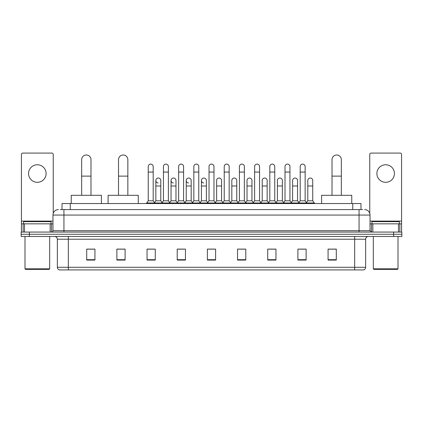 <?xml version="1.0" encoding="UTF-8"?>
<svg xmlns="http://www.w3.org/2000/svg" width="423" height="423" viewBox="0 0 423 423"><rect width="100%" height="100%" fill="white"/><g stroke="black" fill="none" stroke-linecap="round" stroke-linejoin="round"><path stroke-width="0.63" d="M62.022 209.581L62.022 203.548L360.978 203.548L360.978 209.581M60.5 209.581L362.627 209.581M60.373 209.581L63.936 209.581L63.936 215.064L52.965 215.064L52.965 230.699A1.369 1.369 0 0 1 51.595 232.068M58.453 209.581A5.483 5.483 0 0 0 52.965 215.064M364.547 209.581A5.483 5.483 0 0 1 370.035 215.064L370.035 230.699L371.405 232.068M29.377 232.068L21.15 232.068L21.15 234.263L29.377 234.263L21.15 234.263L21.15 236.457L29.377 236.457L29.377 234.263L393.623 234.263L29.377 234.263L29.377 232.068L393.623 232.068L393.623 234.263L401.85 234.263L393.623 234.263L393.623 236.457L29.377 236.457M393.623 236.457L401.85 236.457L401.85 232.068L393.623 232.068M365.646 267.288C365.567 268.605 364.912 269.483 363.669 269.922L354.675 269.922L354.675 267.288L365.646 267.288L365.646 239.201A2.744 2.744 0 0 1 368.385 236.457M354.675 269.922L59.331 269.922A2.744 2.744 0 0 1 57.354 267.288L57.354 239.201C57.195 237.536 56.28 236.621 54.615 236.457M336.296 260.076L336.296 249.105L328.068 249.105L328.068 260.076L336.296 260.076M306.125 260.076L306.125 249.105L297.898 249.105L297.898 260.076L306.125 260.076M275.955 260.076L275.955 249.105L267.727 249.105L267.727 260.076L275.955 260.076M245.784 260.076L245.784 249.105L237.557 249.105L237.557 260.076L245.784 260.076M94.932 260.076L94.932 249.105L86.704 249.105L86.704 260.076L94.932 260.076M125.102 260.076L125.102 249.105L116.875 249.105L116.875 260.076L125.102 260.076M155.273 260.076L155.273 249.105L147.045 249.105L147.045 260.076L155.273 260.076M185.443 260.076L185.443 249.105L177.216 249.105L177.216 260.076L185.443 260.076M215.614 260.076L215.614 249.105L207.386 249.105L207.386 260.076L215.614 260.076M269.536 249.158L275.024 249.158M299.928 249.158L305.411 249.158M178.369 249.158L183.852 249.158M147.976 249.158L153.464 249.158M239.148 249.158L244.631 249.158M208.756 249.158L214.244 249.158M125.102 249.158L116.875 249.158M94.932 249.158L86.704 249.158M336.296 249.158L328.068 249.158M37.335 164.764A8.777 8.777 0 0 0 28.558 173.541A8.777 8.777 0 0 0 37.335 182.318A8.777 8.777 0 0 0 46.107 173.541A8.777 8.777 0 0 0 37.335 164.764M50.157 232.068L50.157 223.841L24.508 223.841L24.508 232.068M53.24 213.351L53.24 154.448A1.369 1.369 0 0 0 51.87 153.078L22.794 153.078A1.369 1.369 0 0 0 21.425 154.448L21.425 223.841L24.508 223.841M50.157 223.841L52.965 223.841M21.425 232.068L21.425 223.841M49.126 269.372L25.539 269.372L24.989 268.822L49.676 268.822L49.126 269.372M24.989 236.457L24.989 268.822M49.676 236.457L49.676 268.822M51.046 223.841L51.046 221.647L23.619 221.647L23.619 223.841M81.655 195.315L81.655 159.661A4.664 4.664 0 0 1 86.318 154.998A4.664 4.664 0 0 1 90.982 159.661A4.664 4.664 0 0 0 86.318 154.998M90.982 195.315L90.982 159.661M101.404 203.548L101.404 195.315L71.233 195.315L71.233 203.548M118.519 195.315L118.519 159.661A4.664 4.664 0 0 1 123.183 154.998A4.664 4.664 0 0 1 127.846 159.661A4.664 4.664 0 0 0 123.183 154.998M127.846 195.315L127.846 159.661M138.268 203.548L138.268 195.315L108.098 195.315L108.098 203.548M332.018 195.315L332.018 159.661A4.664 4.664 0 0 1 336.682 154.998A4.664 4.664 0 0 1 341.345 159.661A4.664 4.664 0 0 0 336.682 154.998M341.345 195.315L341.345 159.661M351.767 203.548L351.767 195.315L321.596 195.315L321.596 203.548M148.251 172.061L153.189 172.061L153.189 200.803L148.251 200.803L148.251 166.572A2.469 2.469 0 0 1 150.874 164.108A2.469 2.469 0 0 1 153.189 166.572A2.469 2.469 0 0 0 150.874 164.108M148.251 200.803L146.607 202.998L146.607 203.548M153.189 200.803L154.834 202.998L146.607 202.998M163.447 200.803L163.447 172.061L168.386 172.061L168.386 200.803L163.447 200.803L161.803 202.998L154.834 202.998L154.834 203.548M163.447 172.061L163.447 166.572A2.469 2.469 0 0 1 166.07 164.108A2.469 2.469 0 0 1 168.386 166.572A2.469 2.469 0 0 0 166.07 164.108M168.386 200.803L170.03 202.998L161.803 202.998L161.803 203.548M178.643 200.803L178.643 172.061L183.577 172.061L183.577 200.803L178.643 200.803L176.994 202.998L170.03 202.998L170.03 203.548M178.643 172.061L178.643 166.572A2.469 2.469 0 0 1 181.266 164.108A2.469 2.469 0 0 1 183.577 166.572A2.469 2.469 0 0 0 181.266 164.108M183.577 200.803L185.226 202.998L176.994 202.998L176.994 203.548M193.834 200.803L193.834 172.061L198.773 172.061L198.773 200.803L193.834 200.803L192.19 202.998L185.226 202.998L185.226 203.548M193.834 172.061L193.834 166.572A2.469 2.469 0 0 1 196.462 164.108A2.469 2.469 0 0 1 198.773 166.572A2.469 2.469 0 0 0 196.462 164.108M198.773 200.803L200.417 202.998L192.19 202.998L192.19 203.548M209.031 200.803L209.031 172.061L213.969 172.061L213.969 200.803L209.031 200.803L207.386 202.998L200.417 202.998L200.417 203.548M209.031 172.061L209.031 166.572A2.469 2.469 0 0 1 211.653 164.108A2.469 2.469 0 0 1 213.969 166.572A2.469 2.469 0 0 0 211.653 164.108M213.969 200.803L215.614 202.998L207.386 202.998L207.386 203.548M224.227 200.803L224.227 172.061L229.166 172.061L229.166 200.803L224.227 200.803L222.583 202.998L215.614 202.998L215.614 203.548M224.227 172.061L224.227 166.572A2.469 2.469 0 0 1 226.85 164.108A2.469 2.469 0 0 1 229.166 166.572A2.469 2.469 0 0 0 226.85 164.108M229.166 200.803L230.81 202.998L222.583 202.998L222.583 203.548M239.423 200.803L239.423 172.061L244.357 172.061L244.357 200.803L239.423 200.803L237.774 202.998L230.81 202.998L230.81 203.548M239.423 172.061L239.423 166.572A2.469 2.469 0 0 1 242.046 164.108A2.469 2.469 0 0 1 244.357 166.572A2.469 2.469 0 0 0 242.046 164.108M244.357 200.803L246.006 202.998L237.774 202.998L237.774 203.548M254.614 200.803L254.614 172.061L259.553 172.061L259.553 200.803L254.614 200.803L252.97 202.998L246.006 202.998L246.006 203.548M254.614 172.061L254.614 166.572A2.469 2.469 0 0 1 257.242 164.108A2.469 2.469 0 0 1 259.553 166.572A2.469 2.469 0 0 0 257.242 164.108M259.553 200.803L261.197 202.998L252.97 202.998L252.97 203.548M269.811 200.803L269.811 172.061L274.749 172.061L274.749 200.803L269.811 200.803L268.166 202.998L261.197 202.998L261.197 203.548M269.811 172.061L269.811 166.572A2.469 2.469 0 0 1 272.433 164.108A2.469 2.469 0 0 1 274.749 166.572A2.469 2.469 0 0 0 272.433 164.108M274.749 200.803L276.393 202.998L268.166 202.998L268.166 203.548M285.007 200.803L285.007 172.061L289.945 172.061L289.945 200.803L285.007 200.803L283.362 202.998L276.393 202.998L276.393 203.548M285.007 172.061L285.007 166.572A2.469 2.469 0 0 1 287.629 164.108A2.469 2.469 0 0 1 289.945 166.572A2.469 2.469 0 0 0 287.629 164.108M289.945 200.803L291.59 202.998L283.362 202.998L283.362 203.548M300.203 200.803L300.203 172.061L305.142 172.061L305.142 200.803L300.203 200.803L298.559 202.998L291.59 202.998L291.59 203.548M300.203 172.061L300.203 166.572A2.469 2.469 0 0 1 302.826 164.108A2.469 2.469 0 0 1 305.142 166.572A2.469 2.469 0 0 0 302.826 164.108M305.142 200.803L306.786 202.998L298.559 202.998L298.559 203.548M312.734 200.803L312.734 185.993L307.801 185.993L307.801 200.803L312.734 200.803L314.384 202.998L306.786 202.998L306.786 203.548M158.16 182.969A2.469 2.469 0 0 1 155.849 180.505A2.469 2.469 0 0 1 158.472 178.041A2.469 2.469 0 0 1 160.788 180.505L160.788 185.993L155.849 185.993L155.849 180.505M160.788 185.993L160.788 200.803L155.849 200.803L155.849 185.993M155.849 200.803L154.517 202.575M160.788 200.803L162.115 202.575M173.356 182.969A2.469 2.469 0 0 1 171.045 180.505A2.469 2.469 0 0 1 173.668 178.041A2.469 2.469 0 0 1 175.979 180.505L175.979 185.993L171.045 185.993L171.045 180.505M175.979 185.993L175.979 200.803L171.045 200.803L171.045 185.993M171.045 200.803L169.713 202.575M175.979 200.803L177.311 202.575M188.552 182.969A2.469 2.469 0 0 1 186.236 180.505A2.469 2.469 0 0 1 188.864 178.041A2.469 2.469 0 0 1 191.175 180.505L191.175 185.993L186.236 185.993L186.236 180.505M191.175 185.993L191.175 200.803L186.236 200.803L186.236 185.993M186.236 200.803L184.909 202.575M191.175 200.803L192.507 202.575M203.749 182.969A2.469 2.469 0 0 1 201.433 180.505A2.469 2.469 0 0 1 204.055 178.041A2.469 2.469 0 0 1 206.371 180.505L206.371 185.993L201.433 185.993L201.433 180.505M206.371 185.993L206.371 200.803L201.433 200.803L201.433 185.993M201.433 200.803L200.105 202.575M206.371 200.803L207.704 202.575M216.629 180.505A2.469 2.469 0 0 1 219.251 178.041A2.469 2.469 0 0 1 221.567 180.505L221.567 185.993L216.629 185.993L216.629 180.505M221.567 185.993L221.567 200.803L216.629 200.803L216.629 185.993M216.629 200.803L215.296 202.575M221.567 200.803L222.895 202.575M231.825 180.505A2.469 2.469 0 0 1 234.448 178.041A2.469 2.469 0 0 1 236.764 180.505L236.764 185.993L231.825 185.993L231.825 180.505M236.764 185.993L236.764 200.803L231.825 200.803L231.825 185.993M231.825 200.803L230.493 202.575M236.764 200.803L238.091 202.575M247.021 180.505A2.469 2.469 0 0 1 249.644 178.041A2.469 2.469 0 0 1 251.955 180.505L251.955 185.993L247.021 185.993L247.021 180.505M251.955 185.993L251.955 200.803L247.021 200.803L247.021 185.993M247.021 200.803L245.689 202.575M251.955 200.803L253.287 202.575M262.212 180.505A2.469 2.469 0 0 1 264.84 178.041A2.469 2.469 0 0 1 267.151 180.505L267.151 185.993L262.212 185.993L262.212 180.505M267.151 185.993L267.151 200.803L262.212 200.803L262.212 185.993M262.212 200.803L260.885 202.575M267.151 200.803L268.483 202.575M277.409 180.505A2.469 2.469 0 0 1 280.031 178.041A2.469 2.469 0 0 1 282.347 180.505L282.347 185.993L277.409 185.993L277.409 180.505M282.347 185.993L282.347 200.803L277.409 200.803L277.409 185.993M277.409 200.803L276.082 202.575M282.347 200.803L283.674 202.575M292.605 180.505A2.469 2.469 0 0 1 295.228 178.041A2.469 2.469 0 0 1 297.543 180.505L297.543 185.993L292.605 185.993L292.605 180.505M297.543 185.993L297.543 200.803L292.605 200.803L292.605 185.993M292.605 200.803L291.273 202.575M297.543 200.803L298.871 202.575M307.801 185.993L307.801 180.505A2.469 2.469 0 0 1 310.424 178.041A2.469 2.469 0 0 1 312.734 180.505L312.734 185.993M307.801 200.803L306.469 202.575M314.384 202.998L314.384 203.548M385.665 164.764A8.777 8.777 0 0 0 376.893 173.541A8.777 8.777 0 0 0 385.665 182.318A8.777 8.777 0 0 0 394.442 173.541A8.777 8.777 0 0 0 385.665 164.764M398.492 232.068L398.492 223.841L372.843 223.841L372.843 232.068M398.492 223.841L401.575 223.841L401.575 154.448A1.369 1.369 0 0 0 400.206 153.078L371.13 153.078A1.369 1.369 0 0 0 369.76 154.448L369.76 213.351M370.035 223.841L372.843 223.841M401.575 223.841L401.575 232.068M397.461 269.372L373.874 269.372L373.324 268.822L398.011 268.822L397.461 269.372M373.324 236.457L373.324 268.822M398.011 236.457L398.011 268.822M399.381 223.841L399.381 221.647L371.954 221.647L371.954 223.841M70.25 209.581L70.25 203.548M352.75 209.581L352.75 203.548M63.936 232.068L63.936 230.699L370.035 230.699M52.965 230.699L63.936 230.699L63.936 215.064L359.064 215.064L359.064 232.068M370.035 215.064L359.064 215.064L359.064 209.581M354.675 236.457L354.675 239.201L57.354 239.201M365.646 239.201L354.675 239.201L354.675 267.288L68.325 267.288L68.325 269.922M57.354 267.288L68.325 267.288L68.325 236.457M215.614 259.696L207.386 259.696M185.443 259.696L177.216 259.696M155.273 259.696L147.045 259.696M125.102 259.696L116.875 259.696M94.932 259.696L86.704 259.696M245.784 259.696L237.557 259.696M275.955 259.696L267.727 259.696M306.125 259.696L297.898 259.696M336.296 259.696L328.068 259.696M52.965 221.102L21.425 221.102M51.506 223.841L51.506 232.068M21.446 223.841L21.446 232.068M23.159 232.068L23.159 223.841M81.655 176.116L90.982 176.116M118.519 176.116L127.846 176.116M332.018 176.116L341.345 176.116M401.575 221.102L370.035 221.102M401.554 232.068L401.554 223.841M399.841 223.841L399.841 232.068M371.494 232.068L371.494 223.841M153.189 172.061L153.189 166.572M168.386 172.061L168.386 166.572M183.577 172.061L183.577 166.572M198.773 172.061L198.773 166.572M213.969 172.061L213.969 166.572M229.166 172.061L229.166 166.572M244.357 172.061L244.357 166.572M259.553 172.061L259.553 166.572M274.749 172.061L274.749 166.572M289.945 172.061L289.945 166.572M305.142 172.061L305.142 166.572"/></g></svg>
